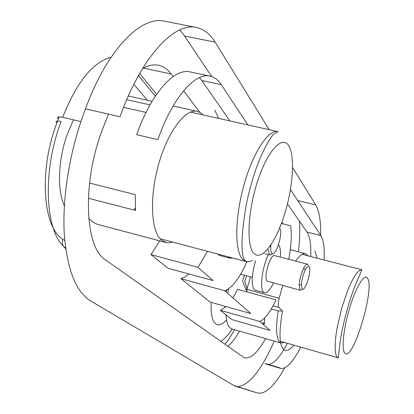 <?xml version="1.0" encoding="UTF-8"?>
<svg xmlns="http://www.w3.org/2000/svg" width="414" height="414" viewBox="0 0 414 414"><rect width="100%" height="100%" fill="white"/><g stroke="black" fill="none" stroke-linecap="round" stroke-linejoin="round"><path stroke-width="0.62" d="M309.113 266.626C308.202 265.638 306.94 266.647 305.33 269.659L303.322 274.632L301.878 280.376L301.387 284.547L302.085 288.822C304.942 292.812 312.177 269.887 309.113 266.626M302.582 289.138L300.523 290.338L267.108 281.116C263.288 278.048 270.399 253.73 274.549 255.614L307.442 264.21L308.358 265.234M300.523 290.338L300 289.986L299.182 285.111C299.617 279.15 301.123 273.473 303.695 268.081C305.159 265.312 306.407 264.018 307.442 264.21M278.731 245.16L278.472 244.871L278.731 245.16C280.226 247.215 280.754 251.205 280.325 257.125C280.764 251.184 280.237 247.194 278.731 245.16M268.313 254.584C262.078 267.817 259.464 288.925 263.537 292.155L264.572 292.776C267.18 293.153 270.145 289.909 273.452 283.036C270.14 289.898 267.185 293.143 264.572 292.765L263.537 292.155C259.474 288.905 262.078 267.801 268.324 254.589M254.232 289.598L255.314 290.235L254.253 289.619C251.107 284.868 251.562 275.222 255.624 260.68M270.901 245.274L270.792 246.325C270.513 249.808 270.808 252.105 271.682 253.223C275.336 258.217 283.616 232.57 279.745 228.342M272.681 253.704L270.099 255.05L269.333 254.543L268.174 249.601M232.363 257.922L229.998 258.191L228.036 256.773L229.998 258.201L232.399 257.932M218.142 254.558L219.679 255.464L229.998 258.201L219.679 255.464M73.526 119.874L67.725 133.106C58.089 158.697 56.868 190.026 64.361 205.691M211.218 302.406C210.628 315.571 212.63 322.998 217.231 324.695C219.958 325.383 223.063 323.769 226.546 319.841M224.911 307.659L225.138 306.319M227.1 289.738L225.956 291.818M214.737 110.181L218.706 118.404M172.503 242.035L169.533 242.744L166.687 242.682L161.522 240.187C151.074 231.664 149.221 197.835 158.505 164.788C167.675 131.678 185.431 108.302 197.323 111.376L200.392 112.629L203.134 114.921M280.645 342.864L281.204 343.082L284.537 342.476M307.995 255.826L305.434 253.632C302.784 253.011 299.555 255.516 295.736 261.151M314.883 251.075L317.212 258.212M293.712 345.105C289.655 350.182 286.312 351.714 283.678 349.695C279.222 344.919 278.824 332.018 282.483 310.997L278.218 310.888C275.569 327.904 276.128 338.393 279.895 342.357M59.161 116.852L56.827 123.093C38.621 170.345 42.911 227.71 62.84 239.225L64.755 240.539M220.874 341.333C224.533 339.123 228.305 335.014 232.207 329.011M265.581 338.595C257.756 352.537 250.822 358.948 244.767 357.825L243.018 356.961L105.446 259.857C85.186 248.089 81.837 184.328 101.803 131.15L108.452 114.124M142.525 68.636C148.253 65.34 153.625 64.222 158.634 65.277C163.442 66.312 167.618 69.221 171.163 73.992L173.124 76.621M183.645 90.702L199.765 112.272M281.887 222.189L283.171 223.907M269.229 129.696L215.171 42.166C210.146 33.995 203.905 29.094 196.443 27.474L164.555 21.197C141.19 15.323 106.817 49.84 85.481 108.841L83.851 113.286C69.666 151.938 62.39 197.074 64.206 232.616C66.851 268.96 75.741 291.782 90.873 301.071L233.796 385.501L235.954 386.412M237.636 386.671C249.156 385.413 261.358 370.214 274.244 341.084M298.396 251.805C299.715 240.249 300.072 230.049 299.467 221.205M215.171 42.166L184.587 36.039L211.668 76.574M184.587 36.039L179.743 29.937M244.493 275.227L242.604 281.184L246.346 290.38L246.972 287.911M246.532 275.776L244.757 281.655L247.148 288.398L246.697 291.839M264.722 317.869L264.453 324.074L263.206 322.258M264.453 324.074L261.984 323.375M225.987 314.806C226.417 321.694 227.866 326.139 230.334 328.131L231.861 328.902M228.647 288.76L227.726 293.371M233.796 385.501L257.632 393.01C265.426 394.454 274.451 386.076 284.703 367.88M320.69 235.369C320.933 221.221 319.261 211.062 315.67 204.894L292.62 167.572M196.443 27.474C174.392 21.875 141.231 57.07 120.003 116.784L85.481 108.841M282.483 310.997L278.927 307.457C277.965 306.081 278.042 303.022 279.165 298.282L246.946 289.365L246.713 288.92M250.465 276.837L247.148 288.398M271.284 308.963L278.218 310.888M220.429 310.345L231.959 319.598L270.026 330.419L259.806 321.466L220.429 310.345L226.101 306.588M232.927 297.92L237.667 289.355L276.029 299.891C270.42 311.846 265.012 319.039 259.806 321.466M150.939 254.589L167.929 268.22L213.158 280.609L198.027 267.356L150.939 254.589L159.711 240.886M180.944 278.663L210.172 302.116L250.708 313.496L224.74 290.752L180.944 278.663L184.846 277.018L188.893 273.964M300.688 347.108C292.977 362.209 286.286 369.304 280.609 368.388L279.046 367.58L265.095 363.471L267.035 364.387M268.582 364.496C274.218 363.601 280.485 356.537 287.383 343.294M310.723 256.535C311.193 244.793 309.957 236.642 307.002 232.073L320.803 235.545L290.483 189.565M247.857 124.919L221.319 84.679L201.846 80.528L229.858 120.893M287.466 203.916L307.002 232.073M201.846 80.528L199.512 77.584M190.518 72.01L190.114 71.922C174.382 67.777 151.229 93.238 136.692 134.679L157.889 139.653C172.379 97.88 195.02 72.134 210.105 76.145L190.114 71.922M279.186 298.194L282.762 285.546M288.729 259.319C291.265 245.704 291.901 234.521 290.644 225.78L281.411 223.467M198.027 267.356L207.435 251.308M224.74 290.752C232.197 287.921 239.571 278.249 246.863 261.731M324.09 259.992C324.679 248.224 323.582 240.079 320.803 235.545M221.319 84.679C218.219 79.974 214.478 77.133 210.105 76.145M89.548 183.05L135.311 194.647L135.481 210.426L134.084 208.138M135.481 210.426L88.348 198.239M126.725 99.686L149.997 104.902M146.033 112.432L123.574 107.34M88.72 218.069L92.317 221.8L97.192 224.228M252.354 260.515L249.606 261.601L247.018 261.757L242.795 259.495C234.634 251.567 234.681 218.421 243.789 185.612C252.809 152.745 268.396 129.09 277.975 131.652L190.512 112.101M288.925 146.054C295.348 156.901 292.807 189.017 283.957 216.175C275.206 243.437 261.353 261.472 253.834 253.27C246.164 245.538 247.763 210.602 257.865 180.354C267.868 149.971 282.653 134.767 288.925 146.054M367.596 278.343C375.12 288.599 352.568 363.047 344.779 353.054C341.219 349.525 343.589 327.577 349.996 306.841C356.351 286.038 364.667 273.002 367.596 278.343M361.939 269.783L356.024 283.435C349.571 298.442 341.959 326.718 339.987 343.02L338.238 357.872L337.203 357.225L335.868 354.57L335.169 350.053L335.154 343.837L335.832 336.194L337.182 327.469L341.633 308.477L347.662 290.509L350.906 283.01L354.094 276.982L357.085 272.676L359.735 270.254L361.939 269.783L302.101 254.305M147.244 100.214L133.867 84.301M227.891 346.285C231.768 342.932 235.664 337.881 239.582 331.133M62.84 239.225C61.639 243.246 62.576 246.356 65.65 248.56M56.827 123.093C55.046 121.131 56.47 120.614 61.096 121.545C41.679 172.157 45.266 233.651 65.572 247.96M58.379 118.916C56.609 116.934 58.032 116.401 62.664 117.322L80.921 121.607M111.081 57.241C92.881 62.048 76.74 82.081 62.664 117.322M139.673 73.464L156.57 94.309M171.163 73.992L143.477 68.098M297.718 200.536L315.67 204.894M273.059 305.832L278.927 307.457M305.33 269.659L303.695 268.081M301.387 284.547L299.182 285.111M255.314 290.245L264.572 292.776L255.314 290.245M240.637 274.187L252.297 277.328L240.637 274.187M265.074 253.735L270.099 255.05M270.792 246.325L270.228 246.402M160.073 238.738L246.201 261.596L244.27 259.749C240.715 252.328 241.326 234.215 246.097 205.427C249.326 189.659 253.523 175.086 258.693 161.703C263.288 150.593 268.013 141.629 272.873 134.804L277.975 131.652M338.238 357.872L280.392 341.291M234.526 329.679C231.038 335.899 227.85 340.743 224.952 344.21M138.504 75.545L155.322 96.151M158.629 65.277L158.324 65.215M257.632 393.01L235.623 386.314M280.107 342.766L231.856 328.913M305.434 253.622L290.266 249.704M280.609 368.388L266.735 364.294M197.323 111.371L173.114 105.979M152.088 101.29L128.335 95.996M165.766 242.495L97.186 224.248"/></g></svg>
